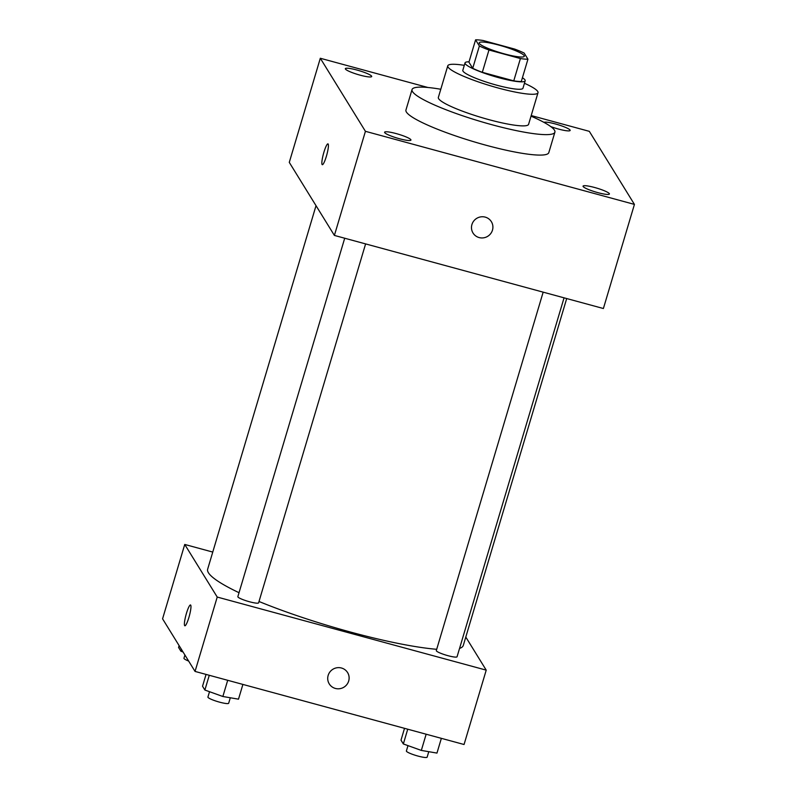 <?xml version="1.0" encoding="UTF-8"?>
<svg xmlns="http://www.w3.org/2000/svg" width="797" height="797" viewBox="0 0 797 797"><rect width="100%" height="100%" fill="white"/><g stroke="black" fill="none" stroke-linecap="round" stroke-linejoin="round"><path stroke-width="1.2" d="M504.471 53.907A23.541 3.477 -163.4 0 1 479.206 42.799A23.541 3.477 -163.4 0 1 502.758 46.196A23.541 3.477 -163.4 0 1 524.316 56.248A23.541 3.477 -163.4 0 1 504.471 53.907M527.943 59.197L524.147 53.05A30.386 4.483 -163.4 0 0 514.553 49.045L483.102 40.498A30.386 4.483 -163.4 0 0 475.58 39.85L479.376 45.997A30.386 4.483 -163.4 0 0 488.969 50.002L520.421 58.54A30.386 4.483 -163.4 0 0 527.943 59.197L521.298 81.503A30.386 4.483 -163.4 0 1 513.766 80.856L520.421 58.54M475.58 39.85L468.925 62.156L472.721 68.313L479.376 45.997M513.766 80.856L482.315 72.308L488.969 50.002M482.315 72.308A30.386 4.483 -163.4 0 1 472.721 68.313M469.025 61.827A31.382 4.633 16.6 0 0 465.03 62.863A31.382 4.633 16.6 0 0 465.219 63.71A31.382 4.633 16.6 0 0 496.252 76.99A31.382 4.633 16.6 0 0 525.183 80.796A31.382 4.633 16.6 0 0 522.414 77.747M525.183 80.796L522.971 88.238A31.382 4.633 -163.4 0 1 496.501 85.12A31.382 4.633 -163.4 0 1 463.007 71.152A31.382 4.633 -163.4 0 1 462.818 70.305L465.03 62.863M464.292 65.344A47.083 6.944 16.6 0 0 447.775 65.822A47.083 6.944 16.6 0 0 448.063 67.087A47.083 6.944 16.6 0 0 494.608 87.012A47.083 6.944 16.6 0 0 538.005 92.721A47.083 6.944 16.6 0 0 524.446 83.277M447.775 65.822L438.35 97.433A47.083 6.944 16.6 0 0 438.639 98.698A47.083 6.944 16.6 0 0 485.194 118.614A47.083 6.944 16.6 0 0 528.59 124.332L538.005 92.721M440.791 89.254A74.539 10.999 16.6 0 0 412.039 89.583A74.539 10.999 16.6 0 0 412.487 91.595A74.539 10.999 16.6 0 0 486.19 123.127A74.539 10.999 16.6 0 0 554.901 132.172A74.539 10.999 16.6 0 0 531.021 116.153M554.901 132.172L548.804 152.625A74.539 10.999 -163.4 0 1 485.941 145.213A74.539 10.999 -163.4 0 1 406.39 112.038A74.539 10.999 -163.4 0 1 405.942 110.036L412.039 89.583M543.972 122.379A13.748 2.032 -163.4 0 1 557.282 124.491A13.748 2.032 -163.4 0 1 570.074 130.07A13.748 2.032 -163.4 0 1 570.154 130.439A13.748 2.032 -163.4 0 1 550.707 126.554M609.316 193.621A13.748 2.032 -163.4 0 1 609.406 193.99A13.748 2.032 -163.4 0 1 595.648 192.007A13.748 2.032 -163.4 0 1 583.055 186.139A13.748 2.032 -163.4 0 1 595.728 187.803A13.748 2.032 -163.4 0 1 609.316 193.621M410.853 139.704A13.748 2.032 -163.4 0 1 410.943 140.073A13.748 2.032 -163.4 0 1 397.185 138.09A13.748 2.032 -163.4 0 1 384.592 132.222A13.748 2.032 -163.4 0 1 397.265 133.886A13.748 2.032 -163.4 0 1 410.853 139.704M371.611 76.153A13.748 2.032 -163.4 0 1 371.691 76.522A13.748 2.032 -163.4 0 1 357.943 74.539A13.748 2.032 -163.4 0 1 345.34 68.662A13.748 2.032 -163.4 0 1 358.012 70.335A13.748 2.032 -163.4 0 1 371.611 76.153M427.879 87.481L320.314 58.261L365.425 131.316L634.432 204.401L589.322 131.346L531.201 115.555M320.314 58.261L289.281 162.379L334.391 235.424L603.389 308.519L634.432 204.401M334.391 235.424L365.425 131.316M323.891 152.277A10.789 1.743 -74.8 0 0 322.307 164.69A10.789 1.743 -74.8 0 0 326.82 154.738A10.789 1.743 -74.8 0 0 327.965 143.868A10.789 1.743 -74.8 0 0 323.891 152.277M491.37 221.676A10.789 10.53 -31.7 0 1 479.146 237.576A10.789 10.53 -31.7 0 1 476.666 218.388A10.789 10.53 -31.7 0 1 490.673 233.651A10.789 10.53 -31.7 0 1 473.01 233.013M436.696 649.306A133.388 19.686 -163.4 0 1 350.819 632.131A133.388 19.686 -163.4 0 1 259.005 601.486M239.03 592.709A133.388 19.686 -163.4 0 1 207.658 569.188L316.02 205.686M566.707 298.546L463.306 645.401A133.388 19.686 -163.4 0 1 459.56 648.419M543.165 292.15L436.318 650.561A10.829 1.594 16.6 0 0 446.24 655.194A10.829 1.594 16.6 0 0 457.07 656.748L564.067 297.829M365.604 243.912L258.607 602.831A10.829 1.594 -163.4 0 1 249.481 601.755A10.829 1.594 -163.4 0 1 237.855 596.644L344.702 238.233M212.759 552.072L184.745 544.451L217.222 597.053L486.22 670.138L465.797 637.062M217.222 597.053L195.046 671.423L162.568 618.821L184.745 544.451M188.919 617.386A10.789 1.743 105.2 0 1 184.854 625.784A10.789 1.743 105.2 0 1 186 614.915A10.789 1.743 105.2 0 1 190.503 604.963A10.789 1.743 105.2 0 1 188.919 617.386M195.046 671.423L464.053 744.508L486.22 670.138M347.602 672.548A10.789 10.53 -31.7 0 1 335.368 688.439A10.789 10.53 -31.7 0 1 332.887 669.261A10.789 10.53 -31.7 0 1 346.894 684.513A10.789 10.53 -31.7 0 1 329.241 683.886M184.854 625.784A10.789 1.743 105.2 0 1 186 614.915A10.789 1.743 105.2 0 1 190.513 604.963M404.517 728.328L401.001 740.154L403.342 743.95L421.324 750.415L436.965 753.085L441.359 738.341M403.342 743.95L407.735 729.205M421.324 750.415L426.156 734.206M428.766 751.691L427.142 757.15A10.829 1.594 -163.4 0 1 418.007 756.074A10.829 1.594 -163.4 0 1 406.39 750.963L407.984 745.613M206.054 674.411L202.538 686.237L204.879 690.033L222.861 696.498L238.502 699.168L242.896 684.424M204.879 690.033L209.272 675.288M222.861 696.498L227.693 680.289M230.303 697.764L228.679 703.233A10.829 1.594 -163.4 0 1 219.544 702.147A10.829 1.594 -163.4 0 1 207.927 697.046L209.521 691.696M179.116 645.61L178.568 647.433L180.919 651.229L183.051 651.996M180.919 651.229L181.457 649.406M188.66 661.072A10.829 1.594 -163.4 0 1 183.958 658.242L184.924 655.014"/></g></svg>

